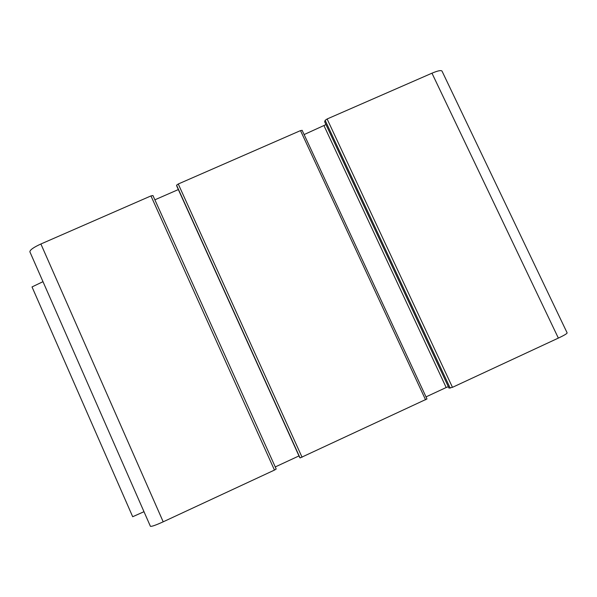 <?xml version="1.0" encoding="UTF-8"?>
<svg xmlns="http://www.w3.org/2000/svg" width="597" height="597" viewBox="0 0 597 597"><rect width="100%" height="100%" fill="white"/><g stroke="black" fill="none" stroke-linecap="round" stroke-linejoin="round"><path stroke-width="0.9" d="M324.686 121.781L325.149 120.318L327.119 118.982L431.967 73.192C437.877 70.7 441.235 70.021 442.034 71.147L567.128 332.857C567.195 333.551 564.269 335.305 558.352 338.096L431.967 73.192M449.004 388.08L452.466 387.326L558.352 338.096M143.989 511.704L132.691 516.726L32.022 286.933L42.991 281.672M29.932 251.941L29.88 251.815C29.91 249.949 33.581 247.337 40.894 243.994L150.951 195.92L152.944 195.532L276.202 469.041L274.463 470.085L150.951 195.92M150.362 526.218L150.392 526.278C151.451 526.703 155.713 525.218 163.197 521.815L274.463 470.085M154.877 199.816L178.339 189.562M275.262 466.936L298.97 455.921M176.861 186.286L176.563 185.212L178.264 183.995L300.5 130.609L302.127 130.37M299.694 457.533L176.854 186.279L300.075 457.944L426.945 398.96M304.112 134.571L325.977 124.594M426.019 396.886L446.175 387.52L324.074 125.84M448.34 386.714L446.175 387.52M452.466 387.326L327.119 118.982M163.197 521.815L40.894 243.994M300.075 457.944L176.563 185.212M302.067 457.25L178.264 183.995M425.579 399.833L300.5 130.609M449.019 388.117L324.649 121.706M450.205 388.147L325.149 120.318M150.392 526.278L29.88 251.815M426.989 398.975L302.127 130.295M448.989 388.11L324.649 121.751"/></g></svg>
